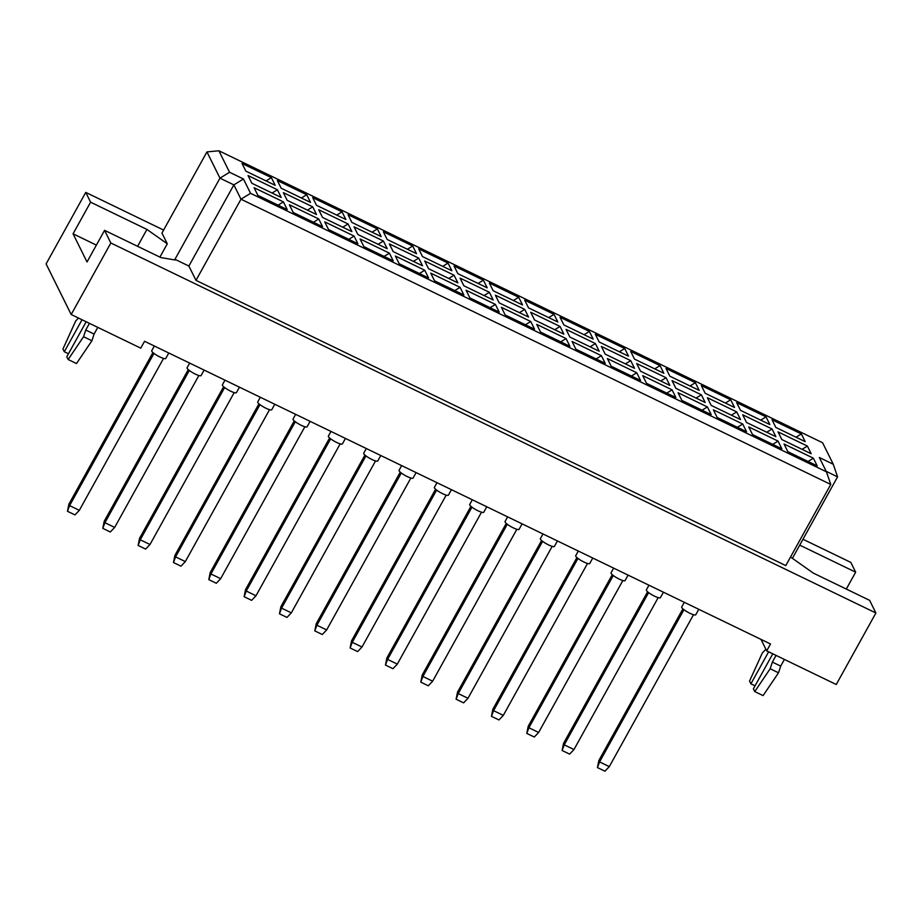 <?xml version="1.0" encoding="UTF-8"?>
<svg xmlns="http://www.w3.org/2000/svg" width="922" height="922" viewBox="0 0 922 922"><rect width="100%" height="100%" fill="white"/><g stroke="black" fill="none" stroke-linecap="round" stroke-linejoin="round"><path stroke-width="1.38" d="M163.62 230.062L85.746 192.398L46.1 263.923L71.19 314.517L140.743 348.147L144.558 341.278L770.515 643.994L766.701 650.874L836.254 684.516L875.9 612.992L869.63 600.337L813.296 573.092L790.534 557.015M96.384 245.102L73.069 233.819L87.025 261.975L104.566 230.339L160.901 257.584L175.33 260.027L174.973 259.312L219.966 178.165L206.943 151.911L161.961 233.07L167.285 243.8L146.932 229.428L90.598 202.183L85.746 192.398M846.304 589.054L855.662 572.182L799.72 545.133M855.662 572.182L850.81 562.397L802.981 539.266M73.069 233.819L90.598 202.183M71.19 314.517L110.836 242.993L875.9 612.992M104.566 230.339L110.836 242.993M761.007 639.407L766.701 650.874M174.973 259.312L188.883 266.043L195.983 280.357L785.774 565.589L830.768 484.442L240.976 199.21L233.865 184.884L219.966 178.165L229.543 172.264L243.454 178.995L250.554 193.309L826.435 471.81L819.335 457.496L833.246 464.227L822.597 442.744L218.894 150.782L229.543 172.264M195.983 280.357L240.976 199.21L250.554 193.309M159.909 257.111L167.285 243.8M792.586 558.006L837.568 476.847L826.216 471.349M242.037 163.448L271.391 177.646L275.194 185.322L245.851 171.135L242.037 163.448M248.053 175.572L277.395 189.759L281.21 197.446L251.856 183.259L248.053 175.572M254.057 187.696L283.411 201.883L287.226 209.571L257.872 195.372L254.057 187.696M277.372 180.539L306.715 194.726L310.53 202.414L281.175 188.215L277.372 180.539M283.377 192.652L312.731 206.851L316.546 214.538L287.191 200.339L283.377 192.652M289.393 204.776L318.747 218.975L322.562 226.662L293.208 212.463L289.393 204.776M312.696 197.619L342.05 211.818L345.865 219.505L316.511 205.306L312.696 197.619M318.712 209.743L348.067 223.942L351.881 231.618L322.527 217.431L318.712 209.743M324.728 221.868L354.083 236.067L357.886 243.742L328.543 229.555L324.728 221.868M348.032 214.711L377.386 228.91L381.189 236.585L351.847 222.398L348.032 214.711M354.048 226.835L383.391 241.022L387.205 248.71L357.851 234.511L354.048 226.835M360.064 238.959L389.407 253.147L393.221 260.834L363.867 246.635L360.064 238.959M383.368 231.791L412.71 245.99L416.525 253.677L387.171 239.478L383.368 231.791M389.372 243.915L418.726 258.114L422.541 265.801L393.187 251.602L389.372 243.915M395.388 256.039L424.742 270.238L428.557 277.914L399.203 263.727L395.388 256.039M418.692 248.882L448.046 263.081L451.861 270.757L422.507 256.57L418.692 248.882M424.708 261.007L454.062 275.205L457.877 282.881L428.523 268.694L424.708 261.007M430.724 273.131L460.078 287.318L463.881 295.005L434.539 280.807L430.724 273.131M454.027 265.974L483.382 280.161L487.196 287.848L457.842 273.65L454.027 265.974M460.043 278.098L489.398 292.286L493.201 299.973L463.858 285.774L460.043 278.098M466.059 290.211L495.402 304.41L499.217 312.097L469.863 297.898L466.059 290.211M489.363 283.054L518.706 297.253L522.52 304.94L493.166 290.741L489.363 283.054M495.379 295.178L524.722 309.377L528.537 317.053L499.182 302.865L495.379 295.178M501.384 307.303L530.738 321.501L534.553 329.177L505.198 314.99L501.384 307.303M524.687 300.146L554.041 314.344L557.856 322.02L528.502 307.833L524.687 300.146M530.703 312.27L560.057 326.457L563.872 334.144L534.518 319.946L530.703 312.27M536.719 324.394L566.073 338.581L569.877 346.269L540.534 332.07L536.719 324.394M560.023 317.237L589.377 331.424L593.192 339.112L563.838 324.913L560.023 317.237M566.039 329.35L595.393 343.549L599.196 351.236L569.854 337.037L566.039 329.35M572.055 341.474L601.398 355.673L605.212 363.349L575.858 349.161L572.055 341.474M595.358 334.317L624.713 348.516L628.516 356.192L599.173 342.004L595.358 334.317M601.375 346.442L630.717 360.64L634.532 368.316L605.178 354.129L601.375 346.442M607.379 358.566L636.733 372.753L640.548 380.44L611.194 366.241L607.379 358.566M630.694 351.409L660.037 365.596L663.852 373.283L634.497 359.084L630.694 351.409M636.699 363.533L666.053 377.72L669.868 385.408L640.513 371.209L636.699 363.533M642.715 375.646L672.069 389.845L675.872 397.532L646.529 383.333L642.715 375.646M666.018 368.489L695.372 382.688L699.187 390.375L669.833 376.176L666.018 368.489M672.034 380.613L701.388 394.812L705.192 402.499L675.849 388.3L672.034 380.613M678.05 392.737L707.393 406.936L711.208 414.612L681.854 400.425L678.05 392.737M701.354 385.58L730.708 399.779L734.511 407.455L705.169 393.268L701.354 385.58M707.37 397.705L736.713 411.892L740.527 419.579L711.173 405.38L707.37 397.705M713.374 409.829L742.729 424.016L746.543 431.703L717.189 417.505L713.374 409.829M736.69 402.672L766.032 416.859L769.847 424.546L740.493 410.348L736.69 402.672M742.694 414.785L772.048 428.984L775.863 436.671L746.509 422.472L742.694 414.785M748.71 426.909L778.064 441.108L781.868 448.795L752.525 434.596L748.71 426.909M772.014 419.752L801.368 433.951L805.183 441.638L775.828 427.439L772.014 419.752M778.03 431.876L807.384 446.075L811.187 453.751L781.844 439.563L778.03 431.876M784.046 444.001L813.388 458.188L817.203 465.875L787.849 451.688L784.046 444.001M188.883 266.043L233.865 184.884L243.454 178.995M137.585 246.312L146.932 229.428M813.388 458.188L808.075 461.461M807.384 446.075L802.071 449.337M801.368 433.951L796.055 437.224M778.064 441.108L772.751 444.381M772.048 428.984L766.735 432.257M766.032 416.859L760.719 420.132M742.729 424.016L737.416 427.289M736.713 411.892L731.4 415.165M730.708 399.779L725.395 403.041M707.393 406.936L702.08 410.198M701.388 394.812L696.075 398.085M695.372 382.688L690.059 385.961M672.069 389.845L666.756 393.118M666.053 377.72L660.74 380.993M660.037 365.596L654.724 368.869M636.733 372.753L631.42 376.026M630.717 360.64L625.404 363.902M624.713 348.516L619.388 351.789M601.398 355.673L596.085 358.946M595.393 343.549L590.08 346.822M589.377 331.424L584.064 334.698M566.073 338.581L560.76 341.855M560.057 326.457L554.744 329.73M554.041 314.344L548.728 317.606M530.738 321.501L525.425 324.763M524.722 309.377L519.409 312.65M518.706 297.253L513.393 300.526M495.402 304.41L490.089 307.683M489.398 292.286L484.073 295.559M483.382 280.161L478.069 283.434M460.078 287.318L454.765 290.591M454.062 275.205L448.749 278.467M448.046 263.081L442.733 266.354M424.742 270.238L419.429 273.511M418.726 258.114L413.413 261.387M412.71 245.99L407.397 249.263M389.407 253.147L384.094 256.42M383.391 241.022L378.078 244.295M377.386 228.91L372.073 232.171M354.083 236.067L348.77 239.328M348.067 223.942L342.753 227.215M342.05 211.818L336.737 215.091M318.747 218.975L313.434 222.248M312.731 206.851L307.418 210.124M306.715 194.726L301.402 198M283.411 201.883L278.098 205.157M277.395 189.759L272.082 193.032M271.391 177.646L266.078 180.908M830.768 484.442L826.435 471.81M833.246 464.227L837.568 476.847M218.894 150.782L206.943 151.911M698.761 609.304L695.73 614.767A8.021 1.579 -151 0 1 688.93 612.784A8.021 1.579 -151 0 1 681.761 607.517A8.021 1.579 -151 0 1 681.704 606.999L684.297 602.308M683.951 609.696L599.577 761.918L609.304 766.631L693.517 614.72M682.914 608.843L598.862 760.489L599.577 761.918L597.444 767.577L598.862 760.489M609.304 766.631L604.959 771.218L597.444 767.577M663.437 592.212L660.394 597.687A8.021 1.579 -151 0 1 653.594 595.693A8.021 1.579 -151 0 1 646.426 590.437A8.021 1.579 -151 0 1 646.368 589.907L648.973 585.216M648.627 592.604L564.241 744.838L573.98 749.54L658.181 597.629M647.59 591.763L563.526 743.409L564.241 744.838L562.109 750.496L563.526 743.409M573.98 749.54L569.623 754.127L562.109 750.496M628.101 575.121L625.07 580.595A8.021 1.579 -151 0 1 618.27 578.613A8.021 1.579 -151 0 1 611.102 573.346A8.021 1.579 -151 0 1 611.044 572.816L613.637 568.136M613.291 575.524L528.905 727.746L538.644 732.46L622.846 580.549M612.254 574.671L528.202 726.317L528.905 727.746L526.785 733.405L528.202 726.317M538.644 732.46L534.287 737.035L526.785 733.405M557.441 540.949L554.399 546.423A8.021 1.579 -151 0 1 547.599 544.429A8.021 1.579 -151 0 1 540.43 539.174A8.021 1.579 -151 0 1 540.373 538.644L542.977 533.953M542.632 541.341L458.246 693.574L467.984 698.288L552.186 546.377M541.594 540.499L457.531 692.145L458.246 693.574L456.113 699.233L457.531 692.145M467.984 698.288L463.628 702.864L456.113 699.233M486.77 506.777L483.739 512.252A8.021 1.579 -151 0 1 476.939 510.258A8.021 1.579 -151 0 1 469.771 504.991A8.021 1.579 -151 0 1 469.713 504.472L472.306 499.782M471.96 507.169L387.574 659.403L397.313 664.105L481.526 512.194M470.923 506.328L386.871 657.974L387.574 659.403L385.454 665.062L386.871 657.974M397.313 664.105L392.968 668.692L385.454 665.062M416.11 472.606L413.079 478.069A8.021 1.579 -151 0 1 406.279 476.086A8.021 1.579 -151 0 1 399.111 470.819A8.021 1.579 -151 0 1 399.053 470.301L401.646 465.61M401.3 472.998L316.914 625.231L326.653 629.933L410.855 478.022M400.263 472.156L316.211 623.791L316.914 625.231L314.794 630.89L316.211 623.791M326.653 629.933L322.297 634.52L314.794 630.89M592.765 558.041L589.734 563.515A8.021 1.579 -151 0 1 582.935 561.521A8.021 1.579 -151 0 1 575.766 556.254A8.021 1.579 -151 0 1 575.708 555.736L578.301 551.045M577.956 558.432L493.581 710.666L503.308 715.368L587.521 563.457M576.918 557.591L492.867 709.225L493.581 710.666L491.449 716.325L492.867 709.225M503.308 715.368L498.963 719.955L491.449 716.325M522.106 523.857L519.074 529.332A8.021 1.579 -151 0 1 512.275 527.349A8.021 1.579 -151 0 1 505.106 522.082A8.021 1.579 -151 0 1 505.049 521.564L507.642 516.873M507.296 524.261L422.91 676.483L432.649 681.197L516.85 529.286M506.259 523.408L422.207 675.054L422.91 676.483L420.789 682.142L422.207 675.054M432.649 681.197L428.292 685.784L420.789 682.142M451.434 489.686L448.403 495.16A8.021 1.579 -151 0 1 441.603 493.178A8.021 1.579 -151 0 1 434.435 487.911A8.021 1.579 -151 0 1 434.377 487.381L436.982 482.69M436.636 490.089L352.25 642.311L361.989 647.025L446.19 495.114M435.599 489.236L351.536 640.882L352.25 642.311L350.118 647.97L351.536 640.882M361.989 647.025L357.632 651.6L350.118 647.97M380.774 455.514L377.743 460.988A8.021 1.579 -151 0 1 370.944 458.995A8.021 1.579 -151 0 1 363.775 453.739A8.021 1.579 -151 0 1 363.717 453.209L366.311 448.518M365.965 455.906L281.579 608.14L291.317 612.853L375.531 460.942M364.928 455.065L280.876 606.711L281.579 608.14L279.458 613.798L280.876 606.711M291.317 612.853L286.973 617.429L279.458 613.798M768.637 651.808L750.911 683.813L749.54 681.07L762.333 652.972L765.894 649.261M750.911 683.813L755.06 685.818M776.047 655.404L772.348 662.088L770.17 668.761L754.749 691.569L753.389 688.815L772.797 653.825M754.749 691.569L763.093 695.603L778.514 672.806L770.17 668.761M772.348 662.088L780.692 666.122L778.514 672.806M784.403 659.437L780.692 666.122M82.035 319.761L64.298 351.755L62.938 349.012L75.731 320.914L78.485 318.044M64.298 351.755L68.447 353.76M89.446 323.345L85.734 330.03L83.568 336.714L68.147 359.511L66.787 356.768L86.184 321.766M68.147 359.511L76.491 363.545L91.912 340.748L83.568 336.714M85.734 330.03L94.09 334.064L91.912 340.748M97.79 327.379L94.09 334.064M345.439 438.423L342.408 443.897A8.021 1.579 -151 0 1 335.608 441.915A8.021 1.579 -151 0 1 328.439 436.648A8.021 1.579 -151 0 1 328.382 436.129L330.986 431.438M330.629 438.826L246.255 591.048L255.993 595.762L340.195 443.851M329.603 437.973L245.54 589.619L246.255 591.048L244.123 596.707L245.54 589.619M255.993 595.762L251.637 600.349L244.123 596.707M274.779 404.251L271.748 409.725A8.021 1.579 -151 0 1 264.948 407.731A8.021 1.579 -151 0 1 257.78 402.476A8.021 1.579 -151 0 1 257.722 401.946L260.315 397.255M259.969 404.643L175.583 556.876L185.322 561.59L269.535 409.679M258.932 403.801L174.88 555.447L175.583 556.876L173.463 562.535L174.88 555.447M185.322 561.59L180.977 566.166L173.463 562.535M204.119 370.079L201.088 375.554A8.021 1.579 -151 0 1 194.277 373.56A8.021 1.579 -151 0 1 187.12 368.304A8.021 1.579 -151 0 1 187.051 367.774L189.655 363.084M189.31 370.471L104.924 522.705L114.662 527.419L198.864 375.508M188.272 369.63L104.209 521.276L104.924 522.705L102.803 528.364L104.209 521.276M114.662 527.419L110.306 531.994L102.803 528.364M310.115 421.342L307.084 426.817A8.021 1.579 -151 0 1 300.272 424.823A8.021 1.579 -151 0 1 293.115 419.556A8.021 1.579 -151 0 1 293.046 419.037L295.651 414.347M295.305 421.734L210.919 573.968L220.658 578.67L304.859 426.759M294.268 420.893L210.204 572.539L210.919 573.968L208.798 579.627L210.204 572.539M220.658 578.67L216.301 583.257L208.798 579.627M239.443 387.171L236.412 392.634A8.021 1.579 -151 0 1 229.613 390.651A8.021 1.579 -151 0 1 222.444 385.384A8.021 1.579 -151 0 1 222.386 384.866L224.991 380.175M224.634 387.563L140.259 539.796L149.998 544.499L234.2 392.588M223.608 386.721L139.545 538.356L140.259 539.796L138.127 545.455L139.545 538.356M149.998 544.499L145.641 549.086L138.127 545.455M168.784 352.988L165.753 358.462A8.021 1.579 -151 0 1 158.953 356.48A8.021 1.579 -151 0 1 151.784 351.213A8.021 1.579 -151 0 1 151.727 350.694L154.32 346.004M153.974 353.391L69.588 505.613L79.327 510.327L163.54 358.416M152.937 352.538L68.885 504.184L69.588 505.613L67.467 511.272L68.885 504.184M79.327 510.327L74.982 514.914L67.467 511.272"/></g></svg>
